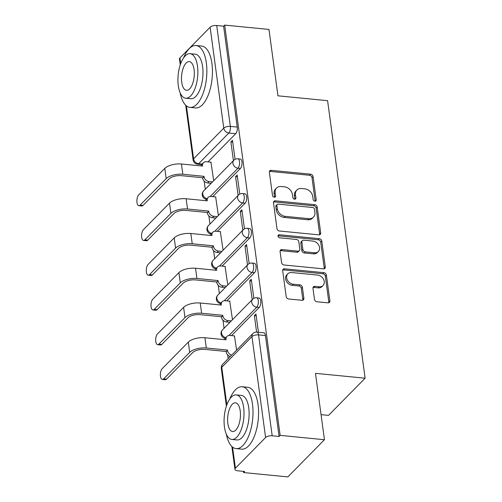 <?xml version="1.0" encoding="UTF-8"?>
<svg xmlns="http://www.w3.org/2000/svg" width="502" height="502" viewBox="0 0 502 502"><rect width="100%" height="100%" fill="white"/><g stroke="black" fill="none" stroke-linecap="round" stroke-linejoin="round"><path stroke-width="0.75" d="M314.886 201.195A1.707 1.349 44.5 0 0 315.902 200.863A1.707 1.349 44.5 0 0 316.21 199.815L313.072 176.585A2.441 1.933 44.5 0 0 310.587 174.181L271.256 170.329A2.441 1.933 44.5 0 0 269.812 170.805A2.441 1.933 44.5 0 0 269.367 172.305L272.511 195.529A1.707 1.349 44.5 0 0 274.243 197.211A1.707 1.349 44.5 0 0 275.259 196.878A1.707 1.349 44.5 0 0 275.567 195.83L275.159 192.824A7.812 6.181 44.5 0 1 276.583 188.03A7.812 6.181 44.5 0 1 281.208 186.512L284.483 186.838A7.812 6.181 44.5 0 1 292.421 194.519L292.829 197.524A1.707 1.349 44.5 0 0 294.567 199.2A1.707 1.349 44.5 0 0 295.578 198.867A1.707 1.349 44.5 0 0 295.891 197.819L295.483 194.814A7.812 6.181 44.5 0 1 296.908 190.026A7.812 6.181 44.5 0 1 301.533 188.507L304.808 188.827A7.812 6.181 44.5 0 1 312.746 196.508L313.154 199.514A1.707 1.349 44.5 0 0 314.886 201.195M315.156 201.195A1.707 1.349 44.5 0 0 315.143 200.894L312.006 177.664A2.441 1.933 44.5 0 0 309.521 175.267L270.189 171.414A2.441 1.933 44.5 0 0 269.423 171.483M274.512 197.217A1.707 1.349 44.5 0 0 274.5 196.916L274.092 193.91L275.159 192.824M294.831 199.206A1.707 1.349 44.5 0 0 294.825 198.905L294.417 195.899L295.483 194.814M314.472 299.368A2.441 1.933 44.5 0 0 316.95 301.765L327.988 302.844A2.441 1.933 44.5 0 0 329.431 302.373A2.441 1.933 44.5 0 0 329.877 300.874L326.388 275.077A2.441 1.933 44.5 0 0 323.909 272.674L284.571 268.821A2.441 1.933 44.5 0 0 283.128 269.298A2.441 1.933 44.5 0 0 282.682 270.798L286.171 296.594A2.441 1.933 44.5 0 0 288.656 298.991L301.984 300.296A2.441 1.933 44.5 0 0 303.428 299.826A2.441 1.933 44.5 0 0 303.873 298.326L302.38 287.288A2.441 1.933 44.5 0 0 299.901 284.885L293.287 284.239A6.532 5.164 44.5 0 1 287.382 280.072A6.532 5.164 44.5 0 1 287.841 273.81A6.532 5.164 44.5 0 1 291.706 272.542L317.603 275.077A6.532 5.164 44.5 0 1 323.508 279.244A6.532 5.164 44.5 0 1 323.05 285.506A6.532 5.164 44.5 0 1 319.184 286.774L314.867 286.353A2.441 1.933 44.5 0 0 313.424 286.824A2.441 1.933 44.5 0 0 312.978 288.324L314.472 299.368M224.676 25.1L268.978 29.436L277.951 95.813L327.593 100.676L365.117 378.201L315.476 373.344L324.449 439.714L280.147 435.378L224.676 25.1L223.61 26.186L216.707 25.508L230.349 126.41A4.976 2.171 95.6 0 1 228.824 133.03L198.641 163.708A4.976 2.171 95.6 0 1 197.556 164.204L201.66 164.606M318.795 234.854A2.441 1.933 44.5 0 0 320.238 234.378A2.441 1.933 44.5 0 0 320.684 232.878L317.195 207.081A2.441 1.933 44.5 0 0 314.716 204.684L275.378 200.831A2.441 1.933 44.5 0 0 273.935 201.302A2.441 1.933 44.5 0 0 273.49 202.802L276.978 228.598A2.441 1.933 44.5 0 0 279.463 231.002L318.795 234.854M321.788 241.079L325.277 266.876A2.441 1.933 44.5 0 1 324.832 268.375A2.441 1.933 44.5 0 1 323.388 268.846L284.057 265A2.441 1.933 44.5 0 1 281.578 262.596L280.085 251.558A2.441 1.933 44.5 0 1 280.53 250.059A2.441 1.933 44.5 0 1 281.973 249.582L297.924 251.144A2.441 1.933 44.5 0 0 299.368 250.674A2.441 1.933 44.5 0 0 299.813 249.174L298.822 241.851A2.441 1.933 44.5 0 0 296.343 239.448L279.733 237.822A1.707 1.349 44.5 0 1 278.19 236.731A1.707 1.349 44.5 0 1 278.309 235.093A1.707 1.349 44.5 0 1 279.319 234.76L319.31 238.676A2.441 1.933 44.5 0 1 321.788 241.079L320.722 242.165L324.21 267.961L325.277 266.876M324.449 439.714L287.872 476.9L243.57 472.564L243.407 471.359M204.17 181.159L205.268 189.298M208.87 215.904L209.968 224.043M213.563 250.649L214.668 258.787M218.263 285.4L219.361 293.532M222.963 320.144L224.061 328.283M227.657 354.889L228.172 358.666M321.06 414.652L328.54 415.386L365.117 378.201M280.147 435.378L279.081 436.464L272.184 435.786A4.976 2.127 172.3 0 0 265.596 437.518L235.413 468.197A4.976 2.127 172.3 0 0 234.942 469.301A4.976 2.127 172.3 0 0 237.735 470.801L244.637 471.478L243.57 472.564M223.61 26.186L237.251 127.081A4.976 2.171 95.6 0 1 235.72 133.708L207.997 161.889M180.262 64.877L179.465 59.023A4.976 2.127 -7.7 0 1 179.942 57.918L210.125 27.24A4.976 2.127 -7.7 0 1 216.707 25.508M239.761 194.098L237.189 175.035L235.589 176.66L237.427 176.842M218.395 215.477L215.653 196.922M244.461 228.843L241.882 209.78L240.282 211.405L242.127 211.587M223.089 250.222L220.347 231.673M249.161 263.588L246.582 244.524L244.982 246.156L246.827 246.331M227.789 284.973L225.047 266.418M253.855 298.339L251.282 279.275L249.682 280.9L251.521 281.082M232.489 319.718L229.747 301.162M258.442 332.255L255.976 314.02L254.376 315.645L256.221 315.827M236.593 350.101L234.44 335.913M259.214 307.437L256.76 307.199A4.976 2.171 95.6 0 0 258.379 301.733A4.976 2.171 95.6 0 0 256.647 297.793L259.095 298.037A4.976 2.171 -84.4 0 1 260.827 301.978A4.976 2.171 -84.4 0 1 259.214 307.437L231.485 335.618M254.514 272.693L252.067 272.454A4.976 2.171 95.6 0 0 253.679 266.989A4.976 2.171 95.6 0 0 251.948 263.048L254.395 263.286A4.976 2.171 -84.4 0 1 256.127 267.227A4.976 2.171 -84.4 0 1 254.514 272.693L226.791 300.874M249.814 237.948L247.367 237.703A4.976 2.171 95.6 0 0 248.979 232.244A4.976 2.171 95.6 0 0 247.248 228.303L249.701 228.542A4.976 2.171 -84.4 0 1 251.427 232.482A4.976 2.171 -84.4 0 1 249.814 237.948L222.091 266.129M245.12 203.197L242.667 202.959A4.976 2.171 95.6 0 0 244.279 197.493A4.976 2.171 95.6 0 0 242.554 193.552L245.001 193.797A4.976 2.171 -84.4 0 1 246.733 197.738A4.976 2.171 -84.4 0 1 245.12 203.197L217.391 231.378M240.42 168.452L237.973 168.214A4.976 2.171 95.6 0 0 239.586 162.748A4.976 2.171 95.6 0 0 237.854 158.808L240.301 159.046A4.976 2.171 -84.4 0 1 242.033 162.987A4.976 2.171 -84.4 0 1 240.42 168.452L212.697 196.633M235.068 159.347L232.489 140.29L230.889 141.915L232.733 142.091M213.695 180.733L210.953 162.177M230.889 141.915L233.424 160.678M279.081 436.464L265.439 335.562A4.976 2.171 -84.4 0 0 263.795 332.782L256.892 332.104A4.976 2.171 95.6 0 1 258.536 334.884L272.184 435.786M235.589 176.66L238.124 195.422M240.282 211.405L242.824 230.167M244.982 246.156L247.517 264.918M249.682 280.9L252.217 299.663M254.376 315.645L256.604 332.086M296.908 190.026L295.841 191.105A7.812 6.181 44.5 0 0 294.417 195.899M276.583 188.03L275.516 189.116A7.812 6.181 44.5 0 0 274.092 193.91M319.561 234.779A2.441 1.933 44.5 0 0 319.617 233.963L316.128 208.167A2.441 1.933 44.5 0 0 313.65 205.764L274.312 201.911A2.441 1.933 44.5 0 0 273.546 201.986M314.459 209.19A1.707 1.349 44.5 0 0 312.721 207.508L278.196 204.126A1.707 1.349 44.5 0 0 277.186 204.458A1.707 1.349 44.5 0 0 276.878 205.506L277.305 208.675A7.812 6.181 44.5 0 0 285.243 216.356L308.843 218.671A7.812 6.181 44.5 0 0 313.468 217.153A7.812 6.181 44.5 0 0 314.886 212.359L314.459 209.19M277.186 204.458L276.119 205.544A1.707 1.349 44.5 0 0 275.811 206.592L276.878 205.506M313.468 217.153L312.401 218.232A7.812 6.181 44.5 0 1 307.776 219.75L284.176 217.441A7.812 6.181 44.5 0 1 276.238 209.761L275.811 206.592M324.16 268.777A2.441 1.933 44.5 0 0 324.21 267.961M299.368 250.674L298.301 251.753A2.441 1.933 44.5 0 1 296.858 252.23L280.907 250.667A2.441 1.933 44.5 0 0 280.135 250.736M320.722 242.165A2.441 1.933 44.5 0 0 318.243 239.761L278.259 235.846A1.707 1.349 44.5 0 0 277.989 235.846M314.478 252.77A6.532 5.164 44.5 0 0 318.343 251.496A6.532 5.164 44.5 0 0 318.801 245.24A6.532 5.164 44.5 0 0 312.897 241.073L303.773 240.176A2.441 1.933 44.5 0 0 302.329 240.653A2.441 1.933 44.5 0 0 301.884 242.146L302.875 249.475A2.441 1.933 44.5 0 0 305.354 251.872L314.478 252.77L313.411 253.849A6.532 5.164 44.5 0 0 317.277 252.581L318.343 251.496M302.329 240.653L301.263 241.738A2.441 1.933 44.5 0 0 300.817 243.232L301.884 242.146M313.411 253.849L304.287 252.958A2.441 1.933 44.5 0 1 301.809 250.554L300.817 243.232M323.05 285.506L321.983 286.592A6.532 5.164 44.5 0 1 318.117 287.859L313.8 287.439A2.441 1.933 44.5 0 0 313.028 287.508M287.841 273.81L286.78 274.895A6.532 5.164 44.5 0 0 286.316 281.151A6.532 5.164 44.5 0 0 292.22 285.324L293.287 284.239M302.756 300.227A2.441 1.933 44.5 0 0 302.806 299.412L301.313 288.368A2.441 1.933 44.5 0 0 298.834 285.971L292.22 285.324M328.754 302.775A2.441 1.933 44.5 0 0 328.81 301.959L325.321 276.156A2.441 1.933 44.5 0 0 322.842 273.759L283.511 269.907A2.441 1.933 44.5 0 0 282.739 269.976M211.191 162.202L206.391 161.732A4.976 3.934 44.5 0 0 203.448 162.698A4.976 3.934 44.5 0 0 202.544 165.748L202.588 166.08L181.442 164.01A12.556 5.371 172.3 0 0 164.813 168.383L138.734 194.889A5.717 2.497 -84.4 0 0 136.883 201.177A5.717 2.497 -84.4 0 0 138.872 205.707A5.717 2.497 -84.4 0 0 140.121 205.136L143.014 205.418A5.717 2.497 95.6 0 1 141.765 205.989L138.872 205.707M211.166 183.305L207.684 182.96A4.976 3.934 -135.5 0 1 202.632 178.072L203.975 176.327L182.822 174.257A12.556 5.371 172.3 0 0 166.193 178.63L140.121 205.136M203.975 176.327L204.019 176.666A4.976 3.934 44.5 0 0 209.07 181.555L212.553 181.893M143.014 205.418L169.092 178.913A9.325 3.991 -7.7 0 1 181.435 175.669L202.588 177.739M201.164 165.942A4.976 3.934 -135.5 0 1 202.061 164.104L203.448 162.698M215.885 196.947L211.091 196.477A4.976 3.934 44.5 0 0 208.148 197.443A4.976 3.934 44.5 0 0 207.238 200.499L207.288 200.831L186.135 198.761A12.556 5.371 172.3 0 0 169.507 203.134L143.434 229.64A5.717 2.497 -84.4 0 0 141.577 235.921A5.717 2.497 -84.4 0 0 143.572 240.452A5.717 2.497 -84.4 0 0 144.821 239.881L147.713 240.169A5.717 2.497 95.6 0 1 146.465 240.734L143.572 240.452M215.86 218.05L212.384 217.711A4.976 3.934 -135.5 0 1 207.332 212.817L208.669 211.078L187.522 209.008A12.556 5.371 172.3 0 0 170.893 213.375L144.821 239.881M208.669 211.078L208.713 211.411A4.976 3.934 44.5 0 0 213.77 216.299L217.247 216.644M147.713 240.169L173.786 213.664A9.325 3.991 -7.7 0 1 186.135 210.413L207.282 212.484M205.858 200.693A4.976 3.934 -135.5 0 1 206.761 198.855L208.148 197.443M220.585 231.692L215.791 231.221A4.976 3.934 44.5 0 0 212.848 232.194A4.976 3.934 44.5 0 0 211.938 235.243L211.982 235.576L190.835 233.505A12.556 5.371 172.3 0 0 174.207 237.879L148.134 264.385A5.717 2.497 -84.4 0 0 146.277 270.666A5.717 2.497 -84.4 0 0 148.266 275.203A5.717 2.497 -84.4 0 0 149.514 274.632L152.413 274.914A5.717 2.497 95.6 0 1 151.158 275.485L148.266 275.203M220.56 252.795L217.084 252.456A4.976 3.934 -135.5 0 1 212.026 247.568L213.369 245.823L192.222 243.752A12.556 5.371 172.3 0 0 175.593 248.126L149.514 274.632M213.369 245.823L213.413 246.156A4.976 3.934 44.5 0 0 218.47 251.05L221.947 251.389M152.413 274.914L178.486 248.408A9.325 3.991 -7.7 0 1 190.835 245.158L211.982 247.229M210.558 235.438A4.976 3.934 -135.5 0 1 211.461 233.599L212.848 232.194M180.162 92.839A31.086 13.579 -84.4 0 0 189.994 107.384A31.086 13.579 -84.4 0 0 206.353 62.901A31.086 13.579 -84.4 0 0 196.056 45.513A31.086 13.579 -84.4 0 0 183.581 57.881M189.994 107.384L195.56 107.93A31.086 13.579 -84.4 0 0 211.919 63.447A31.086 13.579 -84.4 0 0 201.616 46.059L196.056 45.513M190.082 53.676L195.203 54.178A22.383 9.776 95.6 0 1 202.62 66.691A22.383 9.776 95.6 0 1 190.842 98.725L185.721 98.223A22.383 9.776 -84.4 0 0 197.499 66.189A22.383 9.776 -84.4 0 0 190.082 53.676A22.383 9.776 -84.4 0 0 178.304 85.704A22.383 9.776 -84.4 0 0 185.721 98.223M194.086 69.659A14.42 6.3 -84.4 0 0 189.31 61.595A14.42 6.3 -84.4 0 0 181.718 82.234A14.42 6.3 -84.4 0 0 186.499 90.304A14.42 6.3 -84.4 0 0 194.086 69.659M226.295 434.067A31.086 13.579 -84.4 0 0 236.128 448.619A31.086 13.579 -84.4 0 0 252.487 404.129A31.086 13.579 -84.4 0 0 242.19 386.741A31.086 13.579 -84.4 0 0 229.721 399.109M236.128 448.619L241.694 449.158A31.086 13.579 -84.4 0 0 258.053 404.675A31.086 13.579 -84.4 0 0 247.756 387.287L242.19 386.741M236.222 394.905L241.343 395.407A22.383 9.776 95.6 0 1 248.76 407.925A22.383 9.776 95.6 0 1 236.975 439.953L231.855 439.451A22.383 9.776 -84.4 0 0 243.639 407.423A22.383 9.776 -84.4 0 0 236.222 394.905A22.383 9.776 -84.4 0 0 224.444 426.932A22.383 9.776 -84.4 0 0 231.855 439.451M240.226 410.893A14.42 6.3 -84.4 0 0 235.444 402.824A14.42 6.3 -84.4 0 0 227.852 423.468A14.42 6.3 -84.4 0 0 232.633 431.532A14.42 6.3 -84.4 0 0 240.226 410.893M225.285 266.443L220.485 265.972A4.976 3.934 44.5 0 0 217.542 266.938A4.976 3.934 44.5 0 0 216.638 269.988L216.682 270.321L195.535 268.25A12.556 5.371 172.3 0 0 178.907 272.624L152.828 299.129A5.717 2.497 -84.4 0 0 150.976 305.417A5.717 2.497 -84.4 0 0 152.966 309.947A5.717 2.497 -84.4 0 0 154.214 309.376L157.107 309.659A5.717 2.497 95.6 0 1 155.858 310.23L152.966 309.947M225.26 287.546L221.777 287.2A4.976 3.934 -135.5 0 1 216.726 282.312L218.069 280.568L196.916 278.497A12.556 5.371 172.3 0 0 180.287 282.871L154.214 309.376M218.069 280.568L218.113 280.9A4.976 3.934 44.5 0 0 223.164 285.795L226.647 286.134M157.107 309.659L183.186 283.153A9.325 3.991 -7.7 0 1 195.529 279.909L216.682 281.98M215.258 270.183A4.976 3.934 -135.5 0 1 216.155 268.344L217.542 266.938M229.979 301.187L225.185 300.717A4.976 3.934 44.5 0 0 222.242 301.683A4.976 3.934 44.5 0 0 221.332 304.733L221.382 305.072L200.229 303.001A12.556 5.371 172.3 0 0 183.6 307.375L157.528 333.88A5.717 2.497 -84.4 0 0 155.67 340.161A5.717 2.497 -84.4 0 0 157.666 344.692A5.717 2.497 -84.4 0 0 158.914 344.121L161.807 344.41A5.717 2.497 95.6 0 1 160.558 344.974L157.666 344.692M229.954 322.29L226.477 321.951A4.976 3.934 -135.5 0 1 221.426 317.057L222.762 315.319L201.616 313.242A12.556 5.371 172.3 0 0 184.987 317.615L158.914 344.121M222.762 315.319L222.806 315.651A4.976 3.934 44.5 0 0 227.864 320.54L231.34 320.878M161.807 344.41L187.88 317.904A9.325 3.991 -7.7 0 1 200.229 314.654L221.376 316.724M219.958 304.927A4.976 3.934 -135.5 0 1 220.855 303.095L222.242 301.683M234.679 335.932L229.885 335.462A4.976 3.934 44.5 0 0 226.942 336.428A4.976 3.934 44.5 0 0 226.032 339.484L226.076 339.816L204.929 337.746A12.556 5.371 172.3 0 0 188.3 342.119L162.228 368.625A5.717 2.497 -84.4 0 0 160.37 374.906A5.717 2.497 -84.4 0 0 162.359 379.437A5.717 2.497 -84.4 0 0 163.608 378.872L166.507 379.154A5.717 2.497 95.6 0 1 165.252 379.725L162.359 379.437M230.28 356.52A4.976 3.934 -135.5 0 1 226.12 351.808L227.462 350.063L206.316 347.993A12.556 5.371 172.3 0 0 189.687 352.366L163.608 378.872M227.462 350.063L227.506 350.396A4.976 3.934 44.5 0 0 231.667 355.115M166.507 379.154L192.58 352.649A9.325 3.991 -7.7 0 1 204.929 349.398L226.076 351.469M224.651 339.678A4.976 3.934 -135.5 0 1 225.555 337.84L226.942 336.428M315.143 200.894L316.21 199.815M274.5 196.916L275.567 195.83M294.825 198.905L295.891 197.819M265.596 437.518L251.954 336.616L221.771 367.301L226.848 404.819M232.564 447.081L235.413 468.197M235.72 133.708L228.824 133.03A4.976 3.934 44.5 0 1 223.767 128.142L210.125 27.24M202.118 164.047L198.641 163.708A4.976 3.934 44.5 0 1 193.584 158.82L223.767 128.142A4.976 2.127 -7.7 0 1 230.349 126.41L237.251 127.081M179.942 57.918L180.707 63.591M186.424 105.853L193.584 158.82A4.976 2.127 172.3 0 0 193.107 159.918A4.976 4.976 0 0 0 197.556 164.204M256.647 297.793A4.976 4.976 0 0 0 252.613 299.255A4.976 3.934 -135.5 0 0 251.709 302.311A4.976 3.934 -135.5 0 0 256.76 307.199L228.95 335.474M251.948 263.048A4.976 4.976 0 0 0 247.919 264.51A4.976 3.934 -135.5 0 0 247.009 267.56A4.976 3.934 -135.5 0 0 252.067 272.454L224.25 300.729M247.248 228.303A4.976 4.976 0 0 0 243.219 229.765A4.976 3.934 -135.5 0 0 242.315 232.815A4.976 3.934 -135.5 0 0 247.367 237.703L219.556 265.978M242.554 193.552A4.976 4.976 0 0 0 238.519 195.014A4.976 3.934 -135.5 0 0 237.615 198.07A4.976 3.934 -135.5 0 0 242.667 202.959L214.856 231.234M237.854 158.808A4.976 4.976 0 0 0 233.825 160.27A4.976 3.934 -135.5 0 0 232.915 163.319A4.976 3.934 -135.5 0 0 237.973 168.214L210.156 196.489M206.893 198.717A4.976 3.934 -135.5 0 1 202.739 194.004A4.976 3.934 44.5 0 1 203.643 190.948A4.976 4.976 0 0 0 206.366 199.344M211.593 233.461A4.976 3.934 -135.5 0 1 207.433 228.749A4.976 3.934 44.5 0 1 208.343 225.693A4.976 4.976 0 0 0 211.066 234.089M216.293 268.212A4.976 3.934 -135.5 0 1 212.133 263.494A4.976 3.934 44.5 0 1 213.036 260.444A4.976 4.976 0 0 0 215.766 268.834M220.987 302.957A4.976 3.934 -135.5 0 1 216.833 298.238A4.976 3.934 44.5 0 1 217.736 295.189A4.976 4.976 0 0 0 220.46 303.584M225.687 337.702A4.976 3.934 -135.5 0 1 221.526 332.989A4.976 3.934 44.5 0 1 222.436 329.933A4.976 4.976 0 0 0 225.16 338.329M265.439 335.562L258.536 334.884A4.976 2.127 -7.7 0 0 251.954 336.616A4.976 3.934 -135.5 0 1 252.864 333.566L222.681 364.245A4.976 4.976 0 0 0 221.294 368.399L226.396 406.105M221.294 368.399A4.976 2.127 172.3 0 1 221.771 367.301A4.976 3.934 -135.5 0 1 222.681 364.245M270.189 171.414L271.256 170.329M309.521 175.267L310.587 174.181M312.006 177.664L313.072 176.585M274.312 201.911L275.378 200.831M313.65 205.764L314.716 204.684M316.128 208.167L317.195 207.081M319.617 233.963L320.684 232.878M276.238 209.761L277.305 208.675M284.176 217.441L285.243 216.356M307.776 219.75L308.843 218.671M280.907 250.667L281.973 249.582M296.858 252.23L297.924 251.144M278.259 235.846L279.319 234.76M318.243 239.761L319.31 238.676M301.809 250.554L302.875 249.475M304.287 252.958L305.354 251.872M313.8 287.439L314.867 286.353M318.117 287.859L319.184 286.774M298.834 285.971L299.901 284.885M301.313 288.368L302.38 287.288M302.806 299.412L303.873 298.326M283.511 269.907L284.571 268.821M322.842 273.759L323.909 272.674M325.321 276.156L326.388 275.077M328.81 301.959L329.877 300.874M181.442 164.01L182.822 174.257M207.684 182.96L209.07 181.555M202.632 178.072L204.019 176.666M164.813 168.383L166.193 178.63M186.135 198.761L187.522 209.008M212.384 217.711L213.77 216.299M207.332 212.817L208.713 211.411M169.507 203.134L170.893 213.375M190.835 233.505L192.222 243.752M217.084 252.456L218.47 251.05M212.026 247.568L213.413 246.156M174.207 237.879L175.593 248.126M195.535 268.25L196.916 278.497M221.777 287.2L223.164 285.795M216.726 282.312L218.113 280.9M178.907 272.624L180.287 282.871M200.229 303.001L201.616 313.242M226.477 321.951L227.864 320.54M221.426 317.057L222.806 315.651M183.6 307.375L184.987 317.615M204.929 337.746L206.316 347.993M226.12 351.808L227.506 350.396M188.3 342.119L189.687 352.366M203.643 190.948L233.825 160.27M208.343 225.693L238.519 195.014M213.036 260.444L243.219 229.765M217.736 295.189L247.919 264.51M222.436 329.933L252.613 299.255M256.892 332.104A4.976 4.976 0 0 0 252.864 333.566M231.849 446.46L234.942 469.301M185.715 105.225L193.107 159.918"/></g></svg>
